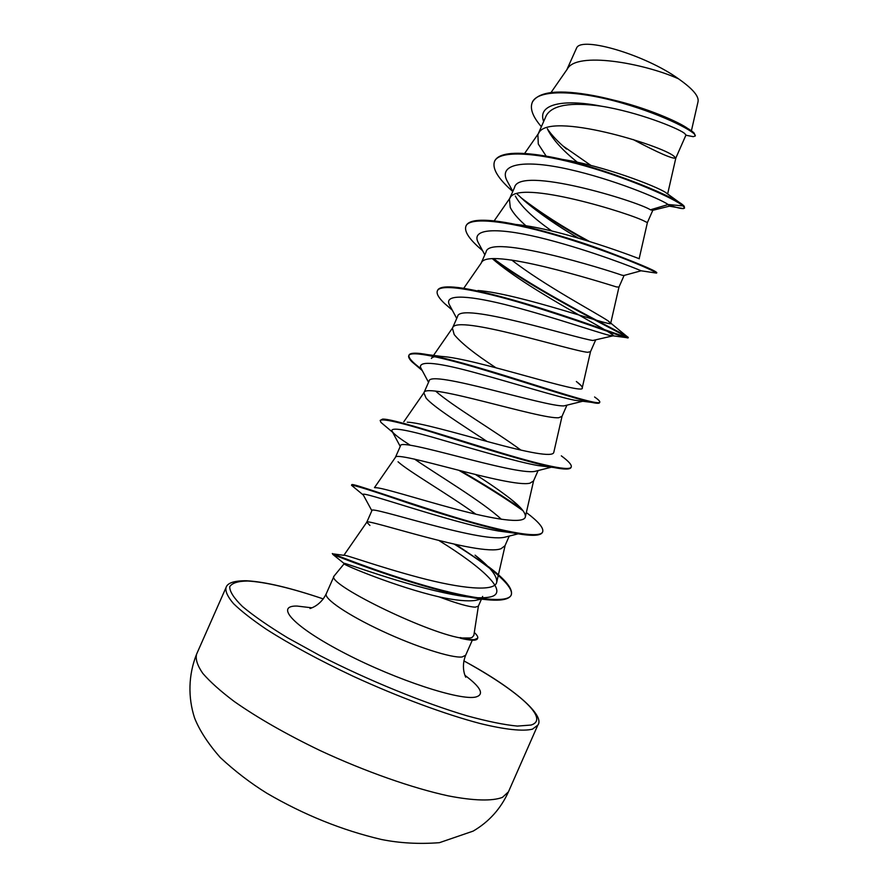 <?xml version="1.0" encoding="UTF-8"?>
<svg xmlns="http://www.w3.org/2000/svg" width="888" height="888" viewBox="0 0 888 888"><rect width="100%" height="100%" fill="white"/><g stroke="black" fill="none" stroke-linecap="round" stroke-linejoin="round"><path stroke-width="1.33" d="M481.13 599.045L475.624 600.388C467.71 601.576 455.566 600.41 439.183 596.903C396.381 586.979 344.544 565.256 344.067 563.869L334.099 576.023C325.341 583.083 424.009 631.779 460.595 637.984L470.229 637.984L471.983 637.517L473.837 635.442L478.399 606.071M460.217 637.573C466.666 639.16 471.373 639.837 474.359 639.626L477.666 638.206C478.177 636.94 477.056 635.042 474.314 632.478M439.183 596.903C457.087 603.585 469.142 606.992 475.346 607.148L478.343 606.171L481.474 599.089M460.595 637.984L464.324 639.116M633.055 139.494C658.73 153.047 672.982 159.241 675.824 158.064L686.002 134.965L684.237 133.133C677.2 127.872 637.95 112.032 601.032 106.138C570.651 101.965 552.425 105.073 546.331 115.473L537.884 134.599L538.295 144.045L546.198 156.177M667.643 193.973L675.824 158.064L674.025 156.31C662.348 145.432 548.273 110.789 538.628 133.256L537.884 134.599M516.594 224.531C563.636 229.259 643.489 260.162 639.138 258.763L647.396 222.566L652.78 210.345L650.449 209.801C636.974 201.077 518.925 165.279 514.563 187.446L509.412 199.101L510.278 207.514C512.92 212.831 518.126 218.903 525.907 225.752M647.396 222.566L645.254 221.6C632.078 213.864 517.571 178.521 509.956 198.113L509.412 199.101M623.72 275.524L621.667 275.114C606.815 269.741 488.888 233.122 486.08 251.981L481.107 263.237M618.969 287.068L616.461 286.924C601.764 282.373 486.857 246.276 481.296 262.959L463.714 288.323M492.607 258.885C531.157 292.418 623.154 337.307 612.653 335.919L592.862 340.481C576.501 338.428 458.985 301.032 457.564 316.561L452.414 328.238L454.201 334.576C461.183 343.134 475.091 354.19 495.915 367.743M595.537 340.248L590.498 351.692L587.656 352.292C571.428 350.971 456.132 314.063 452.647 327.794L452.414 328.238M582.783 401.243L564.035 405.883C546.275 407.181 428.971 368.986 429.048 381.174L423.887 392.862L426.129 398.157C433.888 407.192 461.405 424.575 487.135 441.491M566.877 405.283L562.015 416.317L558.83 417.715C541.047 419.647 425.408 381.851 424.02 392.607L423.887 392.862M535.198 471.328L534.776 471.406C514.319 475.446 398.923 437.018 400.499 445.843L395.371 457.453C394.672 449.672 510.622 488.389 529.981 483.161L533.522 480.985L538.106 470.562M506.338 536.829L504.251 537.329C478.843 542.657 368.986 505.094 371.939 510.545L366.777 522.244L369.941 525.452M509.246 536.063L505.006 545.698L501.121 548.662C480.175 557.22 363.925 517.493 366.788 522.211L366.777 522.244M547.841 129.848C553.157 139.96 562.992 150.749 577.355 162.215M515.34 196.048L515.406 196.181C520.89 206.249 533.011 217.838 551.77 230.969M435.708 391.186C451.97 405.716 496.17 431.846 520.956 450.127M414.518 459.085C437.296 474.814 482.65 501.698 501.376 519.314M398.046 461.782C408.136 471.117 447.574 493.839 475.868 514.208M611.321 99.545C645.809 107.426 679.709 122.211 688.255 128.882M566.822 69.775L576.734 47.708C582.217 36.242 645.62 54.978 678.476 78.799C692.562 88.656 699.089 96.259 698.057 101.621L691.386 130.913M678.476 78.799C643.556 63.092 576.323 51.182 567.343 69.02L551.026 92.53M650.449 209.801L668.198 204.529L669.596 206.127L669.008 206.271M566.533 149.062C557.93 141.825 551.526 135.032 547.297 128.682M543.678 121.49C536.874 103.996 563.558 98.712 601.032 106.138M508.524 183.494L506.837 180.397C498.357 163.448 525.252 159.418 569.208 169.419C613.064 179.276 659.484 198.468 668.198 204.529L683.094 205.905L684.526 208.114L683.427 208.602C681.118 208.758 676.223 207.537 668.742 204.939M541.369 126.718C532.811 116.794 529.77 108.713 532.234 102.475C537.751 88.456 579.387 90.587 622.643 103.23C666 115.784 697.413 132.911 695.237 136.019L693.206 136.663L685.88 135.231M683.338 205.361C673.948 196.026 592.995 162.537 539.216 155.056C513.408 151.393 498.579 153.369 494.727 160.961L494.483 161.505C499.056 149.706 537.695 152.381 584.615 165.823C631.512 179.176 674.658 198.79 683.094 205.905L683.338 205.361L684.26 206.282L684.526 208.114M590.886 165.401L562.925 145.932M532.234 102.475L532.478 101.942C538.916 91.375 559.285 89.255 593.573 95.604C639.404 104.207 688.078 126.107 694.194 133.156L695.237 136.019M681.096 203.729L665.6 192.485C657.198 186.669 603.374 165.545 561.549 159.285M366.788 522.211L343.878 555.289C343.712 553.923 377.578 566.511 418.847 577.455C460.128 588.455 495.36 592.385 496.736 582.062C497.247 575.846 490.021 566.877 475.069 555.167L485.792 564.402M375.202 487.723C380.786 487.079 416.505 498.601 455.078 508.968C493.661 519.369 524.442 524.331 525.385 516.738C525.751 512.876 520.768 506.893 510.445 498.801C500.954 491.419 489.344 483.35 475.613 474.592M407.248 422.2C418.792 422.366 455.5 432.922 491.086 442.546C526.695 452.203 553.246 457.697 553.801 452.27M452.647 327.794L431.401 358.463C432.478 356.798 435.853 356.132 441.514 356.432C475.524 358.308 586.557 396.381 582.25 387.79C582.361 386.613 580.397 384.515 576.345 381.507L581.096 385.581M477.944 290.509C519.913 293.717 615.162 328.016 610.667 323.276L607.88 320.735C595.915 312.731 543.223 284.737 511.721 260.029M516.938 193.806L524.242 200.677C539.305 213.409 557.298 225.863 578.21 238.028M623.72 275.535L641.114 270.796C636.563 268.653 592.252 251.115 546.753 239.36C501.198 227.506 470.762 227.439 477.977 242.102L479.387 244.711M612.653 335.919L609.357 335.353C597.591 332.489 553.424 317.194 512.221 306.393C470.929 295.515 444.122 293.462 449.184 304.362L450.327 306.493M582.45 401.21L574.98 400.299C557.531 396.914 514.907 383.505 477.933 373.448C438.65 362.548 419.491 360.473 420.446 367.21L421.323 368.864M551.015 466.944L538.006 465.567C516.428 461.727 476.49 449.872 443.7 440.448C409.202 430.192 391.897 426.939 391.775 430.658L393.095 432.656C395.848 435.531 401.543 439.715 410.178 445.21M513.331 532.978L498.268 530.991C447.552 521.866 358.563 489.477 363.17 494.727L363.514 495.349M439.183 540.67C482.606 567.399 512.132 593.994 488.422 597.28C480.475 598.479 468.62 597.58 452.836 594.56C404.24 585.303 343.379 562.104 343.834 563.269L343.911 563.569M494.483 161.505C492.063 168.687 498.157 178.688 512.764 191.508M526.639 202.742C544.744 216.028 564.735 228.627 586.613 240.548M654.167 272.738L656.521 273.104C655.622 271.328 614.363 253.147 563.858 237.618C513.364 222.022 469.697 215.584 465.923 226.174C464.202 231.002 468.464 238.04 478.721 247.286L482.595 250.671M492.951 258.863C540.359 294.461 629.903 337.196 628.071 337.973L625.618 337.507C616.205 334.709 571.85 318.126 524.775 304.007C477.666 289.843 440.182 283.028 437.362 290.876C436.252 293.717 438.716 297.98 444.733 303.652L452.281 310.156M594.583 396.98C598.357 399.611 600.088 401.343 599.789 402.186L599.544 402.719C599.178 403.574 596.459 403.441 591.397 402.342C574.758 398.734 529.192 383.516 485.925 370.496C442.59 357.431 410.689 350.216 408.769 355.633C408.191 357.043 409.313 359.152 412.132 361.982L420.08 368.698M561.316 455.844C568.631 461.238 571.939 464.957 571.239 466.988L571.006 467.521C570.063 469.552 564.346 469.552 553.857 467.521C531.335 463.17 486.291 449.095 447.208 436.929C405.838 423.709 383.483 418.204 380.153 420.424L380.974 422.433L386.569 427.139M391.786 430.691L400.244 446.42M458.93 470.363C484.293 484.97 505.672 498.434 523.076 510.767M542.546 532.09L542.435 532.367C540.581 536.119 530.68 536.285 512.731 532.867C485.869 527.727 443.012 514.585 408.502 503.163C372.438 490.809 353.446 484.837 351.515 485.259L354.345 487.612M454.478 544.277C489.355 565.889 515.229 586.691 511.044 595.393C507.57 601.487 492.218 601.775 464.979 596.259C410.889 585.325 336.841 556.343 332.756 554.356L333.044 554.578M520.568 197.358C540.548 212.798 563.436 227.472 589.232 241.347M655.966 272.672L656.82 272.716C655.844 270.729 637.018 262.837 600.344 249.051C565.268 236.486 521.5 223.92 494.616 220.957C477.966 219.158 468.487 220.724 466.167 225.63L465.923 226.174M493.817 258.819C536.607 290.787 614.219 329.148 626.44 336.041L628.316 337.429C628.205 338.406 601.553 328.194 561.804 315.018C522.155 301.865 476.312 288.866 453.912 287.124C444.344 286.369 438.905 287.446 437.595 290.332L437.484 290.609M599.789 402.186C598.967 405.206 567.154 395.193 523.199 381.318C479.32 367.466 433.011 353.846 416.627 353.224C412.176 353.036 409.634 353.657 409.002 355.089C408.158 357.664 412.287 362.304 421.411 369.008M571.239 466.988C569.596 472.316 532.112 462.537 484.315 447.763C436.563 433.011 391.564 418.592 382.562 419.103L380.153 420.424M460.872 470.862C484.67 484.615 504.961 497.369 521.733 509.113M526.628 512.742C538.517 521.689 543.867 528.049 542.679 531.823C540.126 539.76 496.314 530.203 445.066 514.219C393.795 498.257 352.081 482.85 351.77 484.693L351.515 485.259M456.066 544.621L486.901 565.478M488.389 566.611C505.439 579.464 513.064 588.877 511.288 594.849C507.736 604.828 464.48 597.691 416.539 583.116C368.542 568.575 331.502 553.157 332.256 553.535L340.071 557.276M460.472 638.261C470.751 640.681 476.401 640.847 477.433 638.738L477.666 638.206M196.548 654.267C195.36 659.273 197.436 665.645 202.786 673.37C210.068 681.806 220.579 691.208 234.321 701.553C257.631 717.893 286.269 734.254 320.235 750.615C365.323 771.583 412.465 788.122 448.274 795.87C473.981 800.865 492.463 801.22 502.442 797.369L508.447 791.841L537.806 725.13L532.467 729.159C523.154 731.479 505.328 729.692 480.142 723.52C444.999 714.296 398.213 696.969 353.058 676.212C318.992 660.106 290.054 644.444 266.267 629.226C252.181 619.68 241.281 611.166 233.577 603.696C227.794 596.958 225.275 591.597 226.007 587.612L196.548 654.267C188.356 674.847 187.879 697.48 194.605 718.059C199.523 730.447 208.058 743.578 220.202 757.464C234.854 771.117 250.427 783.061 266.922 793.273C303.962 814.862 342.113 830.258 381.374 839.471C399.833 843.167 419.18 844.233 439.427 842.679L473.138 831.113C488.977 821.844 500.743 808.757 508.447 791.841M537.806 725.13C545.321 715.994 515.895 689.021 463.869 660.883C517.282 690.231 550.715 719.058 531.035 725.052L517.36 726.084C504.317 724.83 487.601 721.433 467.21 715.872C423.953 703.052 367.876 680.175 320.168 655.721L287.59 637.784C268.598 626.207 253.557 615.784 242.457 606.504C233.899 598.135 229.648 591.541 229.703 586.713C232.112 582.972 238.139 581.074 247.785 581.018C265.901 582.073 291.075 588.045 323.288 598.923C290.62 587.834 265.057 581.795 246.631 580.763C234.221 580.63 227.339 582.917 226.007 587.612M472.294 640.204L465.656 655.255L462.137 656.965C451.803 658.297 415.995 646.864 381.907 630.935C347.752 615.04 323.687 598.623 326.251 593.772C320.091 606.582 309.002 608.68 310.079 608.524M465.023 675.391C480.941 687.312 484.548 694.516 475.868 697.002C460.539 700.91 396.947 680.219 345.599 653.668C294.028 627.172 274.115 605.494 297.025 606.06L311.81 607.814M465.656 655.255C460.361 668.453 466.278 678.055 465.667 677.155M334.099 576.023L326.251 593.772M624.098 275.447L618.958 287.113L610.7 323.288M482.639 596.425L482.029 597.813M685.891 135.209L693.206 136.663M669.497 206.194L683.427 208.602M496.747 582.062L505.15 545.365M374.47 487.623L395.393 457.42M525.385 516.738L533.61 480.774M403.807 421.778L424.02 392.607M553.812 452.281L562.06 416.206M582.25 387.79L590.509 351.648M494.15 220.901L509.956 198.113M524.597 153.469L538.628 133.256M641.114 270.796L656.521 273.104M482.384 250.272L478.721 247.286M609.357 335.353L625.618 337.507M452.125 309.856L444.733 303.652M574.98 400.299L591.397 402.342M422.222 370.529L412.132 361.982M538.006 465.567L553.857 467.521M392.64 432.278L380.974 422.433M498.268 530.991L512.731 532.867M363.259 494.993L351.515 485.281M452.836 594.56L464.979 596.259M343.834 563.269L332.756 554.356M506.837 180.397L512.82 191.397M477.977 242.102L484.826 254.812M449.184 304.362L456.732 318.459M420.446 367.21L428.538 382.328M551.381 467.199L534.776 471.406M518.17 533.832L504.251 537.329M363.17 494.727L371.861 510.733M343.756 563.303L344.078 563.869M343.878 555.322L332.856 553.846M510.445 498.801L518.936 506.171M441.514 356.432L416.627 353.224M607.88 320.735L626.44 336.041M654.734 271.262L656.676 272.771M652.558 210.367L669.596 206.127"/></g></svg>
